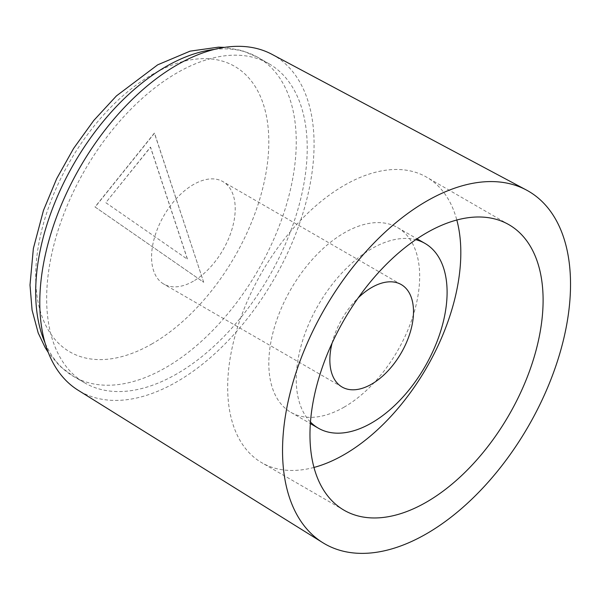 <?xml version="1.0" encoding="UTF-8"?>
<svg xmlns="http://www.w3.org/2000/svg" width="600" height="600" viewBox="0 0 600 600"><rect width="100%" height="100%" fill="white"/><g stroke="black" fill="none" stroke-linecap="round" stroke-linejoin="round"><path stroke-width="0.45" stroke-dasharray="3 2.25" d="M272.01 54.352A193.95 111.975 -60 0 1 304.14 209.108A193.95 111.975 -60 0 1 176.933 381.728A193.95 111.975 -60 0 1 78.097 390.217M313.965 467.438A164.858 95.183 -60 0 1 261.817 462.743A164.858 95.183 -60 0 1 261.817 272.377A164.858 95.183 -60 0 1 426.675 177.203A164.858 95.183 -60 0 1 456.817 220.013M344.25 407.07A106.672 61.59 -60 0 1 290.91 412.35A106.672 61.59 -60 0 1 290.91 289.178A106.672 61.59 -60 0 1 397.582 227.587A106.672 61.59 -60 0 1 413.933 313.065A106.672 61.59 -60 0 1 344.25 407.07M310.462 422.033A106.672 61.59 -60 0 1 318.337 305.01A106.672 61.59 -60 0 1 415.748 239.678M332.07 343.147A59.153 34.155 -60 0 1 358.23 297.832M193.395 281.175A59.153 34.155 -60 0 1 163.815 284.1A59.153 34.155 -60 0 1 163.815 215.798A59.153 34.155 -60 0 1 222.968 181.642A59.153 34.155 -60 0 1 232.035 229.042A59.153 34.155 -60 0 1 193.395 281.175M176.933 373.815A184.252 106.38 -60 0 1 84.81 382.935A184.252 106.38 -60 0 1 84.81 170.183A184.252 106.38 -60 0 1 269.062 63.802A184.252 106.38 -60 0 1 297.3 211.447A184.252 106.38 -60 0 1 176.933 373.815M203.678 282.285L154.515 133.163L95.13 207.038L203.678 282.285L154.373 133.08L94.995 206.955L203.542 282.202M105.922 202.748L187.538 259.327L150.57 147.203L105.788 202.665L187.403 259.245L150.435 147.127L105.788 202.665M152.25 343.725A164.858 95.183 -60 0 1 51.3 200.1A164.858 95.183 -60 0 1 253.2 83.535A164.858 95.183 -60 0 1 152.25 343.725M214.335 49.425A184.252 106.38 -60 0 1 258.09 57.472A184.252 106.38 -60 0 1 286.335 205.118A184.252 106.38 -60 0 1 165.96 367.478A184.252 106.38 -60 0 1 73.838 376.605L73.838 376.605A184.252 106.38 -60 0 1 44.992 342.735M269.062 63.802L258.09 57.472L242.01 50.55L224.513 47.377M508.957 224.708L426.675 177.203M344.108 510.248L261.817 462.743M290.91 412.35L310.35 423.57M397.582 227.587L417.022 238.815M401.25 284.572L222.968 181.642M342.097 387.037L163.815 284.1M84.81 382.935L73.838 376.605L59.805 366.142L48.307 352.575"/><path stroke-width="0.9" d="M426.533 533.752A203.647 117.578 -60 0 1 322.755 542.662A203.647 117.578 -60 0 1 324.712 308.692A203.647 117.578 -60 0 1 526.357 190.005A203.647 117.578 -60 0 1 560.1 352.5A203.647 117.578 -60 0 1 426.533 533.752M322.755 542.662L78.097 390.217A193.95 111.975 -60 0 1 79.957 167.385A193.95 111.975 -60 0 1 272.01 54.352L526.357 190.005M426.533 502.08A164.858 95.183 -60 0 1 344.108 510.248A164.858 95.183 -60 0 1 344.108 319.89A164.858 95.183 -60 0 1 508.957 224.708A164.858 95.183 -60 0 1 534.232 356.805A164.858 95.183 -60 0 1 426.533 502.08M456.817 220.013A164.858 95.183 -60 0 1 344.25 454.575A164.858 95.183 -60 0 1 313.965 467.438M415.748 239.678A106.672 61.59 -60 0 1 425.01 243.428A106.672 61.59 -60 0 1 441.36 328.905A106.672 61.59 -60 0 1 371.678 422.903A106.672 61.59 -60 0 1 318.345 428.183A106.672 61.59 -60 0 1 310.462 422.033M358.23 297.832A59.153 34.155 -60 0 1 401.25 284.572A59.153 34.155 -60 0 1 410.317 331.98A59.153 34.155 -60 0 1 371.678 384.105A59.153 34.155 -60 0 1 342.097 387.037A59.153 34.155 -60 0 1 332.07 343.147M44.992 342.735A184.252 106.38 -60 0 1 73.838 163.852A184.252 106.38 -60 0 1 214.335 49.425M310.35 423.57L318.345 428.183M417.022 238.815L425.01 243.428M48.307 352.575L45.18 347.603L38.197 332.955L32.085 310.17L30 285.038L33.367 248.483L43.477 210.39L56.655 178.74L73.627 148.395L93.795 120.442L116.453 95.887L157.688 64.823L190.102 51.142L218.55 47.152L224.513 47.377"/></g></svg>
